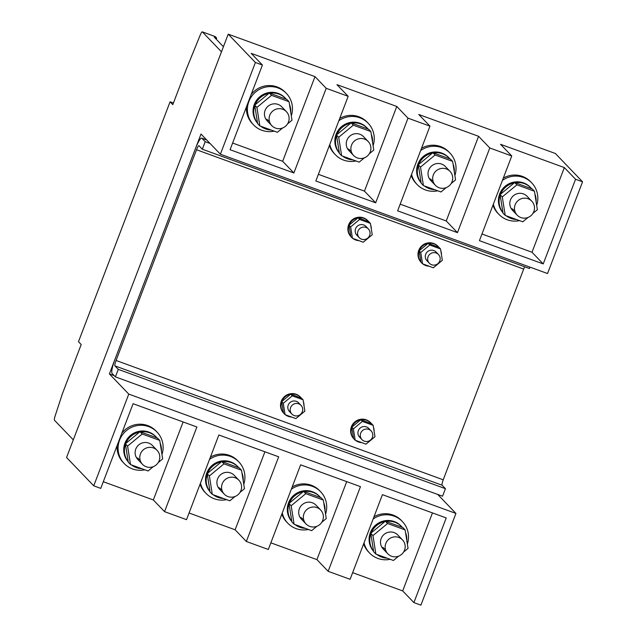 <?xml version="1.0" encoding="UTF-8"?>
<svg xmlns="http://www.w3.org/2000/svg" width="637" height="637" viewBox="0 0 637 637"><rect width="100%" height="100%" fill="white"/><g stroke="black" fill="none" stroke-linecap="round" stroke-linejoin="round"><path stroke-width="0.96" d="M515.134 204.764A10.104 9.913 -43.8 0 1 531.776 201.173A10.104 9.913 -43.8 0 1 533.83 211.58A10.104 9.913 -43.8 0 1 517.196 215.171A10.104 9.913 -43.8 0 1 515.134 204.764M433.343 174.928A10.104 9.913 -43.8 0 1 449.985 171.337A10.104 9.913 -43.8 0 1 452.039 181.744A10.104 9.913 -43.8 0 1 435.405 185.335A10.104 9.913 -43.8 0 1 433.343 174.928M351.552 145.093A10.104 9.913 -43.8 0 1 368.194 141.51A10.104 9.913 -43.8 0 1 370.248 151.917A10.104 9.913 -43.8 0 1 353.615 155.5A10.104 9.913 -43.8 0 1 351.552 145.093M404.503 550.249A10.104 9.913 136.2 0 0 402.449 539.842A10.104 9.913 136.2 0 0 385.815 543.425A10.104 9.913 136.2 0 0 387.869 553.84A10.104 9.913 136.2 0 0 404.503 550.249M322.712 520.413A10.104 9.913 136.2 0 0 320.658 510.006A10.104 9.913 136.2 0 0 304.016 513.597A10.104 9.913 136.2 0 0 306.078 524.004A10.104 9.913 136.2 0 0 322.712 520.413M240.921 490.586A10.104 9.913 136.2 0 0 238.867 480.179A10.104 9.913 136.2 0 0 222.225 483.762A10.104 9.913 136.2 0 0 224.288 494.169A10.104 9.913 136.2 0 0 240.921 490.586M210.059 143.46L205.202 141.693L201.873 138.221A13.138 2.301 -70 0 0 201.706 138.11A13.138 2.301 -70 0 0 195.44 148.612L114.971 359.34A13.138 2.301 -70 0 0 112.064 373.409L115.393 376.873L118.267 369.349L114.939 365.877A5.056 0.884 110 0 1 116.053 360.47L196.522 149.743A5.056 0.884 110 0 1 198.935 145.706A5.056 0.884 110 0 1 198.999 145.746L202.327 149.217L205.202 141.693M530.024 267.15L529.49 268.543L202.327 149.217M115.393 376.873L442.556 496.207L445.43 488.683L442.102 485.211A5.056 0.884 110 0 1 443.217 479.796L523.686 269.069A5.056 0.884 110 0 1 524.689 266.792M445.43 488.683L118.267 369.349M366.052 227.433A6.314 6.195 136.2 0 0 359.252 237.681A6.314 6.195 136.2 0 0 369.006 236.693A6.314 6.195 136.2 0 0 366.052 227.433M436.162 253A6.314 6.195 136.2 0 0 429.362 263.256A6.314 6.195 136.2 0 0 439.116 262.269A6.314 6.195 136.2 0 0 436.162 253M368.369 228.938L365.988 226.453A6.314 6.195 136.2 0 0 356.234 227.449A6.314 6.195 136.2 0 0 356.871 235.204L359.252 237.681M363.233 242.203L372.223 234.766L370.423 223.396L359.626 219.454L350.637 226.891L352.444 238.27L363.233 242.203M370.423 223.396L368.823 221.732L358.026 217.79L349.036 225.227L350.844 236.606L352.444 238.27M356.155 234.297A6.314 6.195 136.2 0 0 357.588 235.045M359.626 219.454L358.026 217.79M350.637 226.891L349.036 225.227M368.735 221.692A11.625 11.402 136.2 0 0 358.121 217.822M357.954 217.854A11.625 11.402 136.2 0 0 349.116 225.172M349.052 225.323A11.625 11.402 136.2 0 0 350.828 236.51M352.771 238.389A11.625 11.402 136.2 0 0 358.989 240.659M368.218 221.119L367.78 220.657A11.625 11.402 136.2 0 0 349.896 222.377A11.625 11.402 136.2 0 0 350.836 236.574M371.347 229.232A11.625 11.402 136.2 0 0 370.694 225.14M438.837 247.267A11.625 11.402 136.2 0 0 428.223 243.398M428.064 243.422A11.625 11.402 136.2 0 0 419.218 250.739M419.162 250.89A11.625 11.402 136.2 0 0 420.938 262.086M422.88 263.965A11.625 11.402 136.2 0 0 429.091 266.226M438.328 246.686L437.882 246.232A11.625 11.402 136.2 0 0 420.006 247.944A11.625 11.402 136.2 0 0 420.946 262.149L419.146 250.803L428.136 243.366L438.933 247.299L440.525 248.963L429.736 245.022L420.746 252.467L422.546 263.837L433.343 267.779L442.333 260.342L440.525 248.963M441.457 254.8A11.625 11.402 136.2 0 0 440.804 250.715M438.471 254.505L436.09 252.029A6.314 6.195 136.2 0 0 426.344 253.016A6.314 6.195 136.2 0 0 426.981 260.772L429.362 263.256M426.264 259.864A6.314 6.195 136.2 0 0 427.698 260.621M429.736 245.022L428.136 243.366M420.746 252.467L419.146 250.803M422.546 263.837L420.953 262.173M298.697 403.818A6.314 6.195 -43.8 0 1 301.651 413.087A6.314 6.195 -43.8 0 1 291.897 414.074A6.314 6.195 -43.8 0 1 298.697 403.818M290.233 411.438A6.314 6.195 -43.8 0 1 288.8 410.69M291.897 414.074L289.517 411.598A6.314 6.195 -43.8 0 1 296.316 401.342A6.314 6.195 -43.8 0 1 298.634 402.847L301.006 405.323M303.061 399.781L304.868 411.16L295.879 418.597L285.081 414.663L283.282 403.285L292.272 395.848L303.061 399.781L301.468 398.117L290.671 394.184L281.681 401.621L283.489 412.999L285.081 414.663M283.282 403.285L281.681 401.621M292.272 395.848L290.671 394.184M290.759 394.215A11.625 11.402 -43.8 0 1 301.381 398.085M303.339 401.533A11.625 11.402 -43.8 0 1 303.992 405.618M291.627 417.044A11.625 11.402 -43.8 0 1 285.416 414.783M283.481 412.967A11.625 11.402 -43.8 0 1 296.165 394.279A11.625 11.402 -43.8 0 1 300.417 397.05L300.863 397.512M283.473 412.903A11.625 11.402 -43.8 0 1 281.697 401.716M281.753 401.557A11.625 11.402 -43.8 0 1 290.599 394.239M368.807 429.394A6.314 6.195 -43.8 0 1 371.753 438.654A6.314 6.195 -43.8 0 1 361.999 439.641A6.314 6.195 -43.8 0 1 368.807 429.394M360.335 437.006A6.314 6.195 -43.8 0 1 358.902 436.257M361.999 439.641L359.626 437.165A6.314 6.195 -43.8 0 1 366.426 426.909A6.314 6.195 -43.8 0 1 368.735 428.414L371.116 430.899M373.171 425.349L374.978 436.727L365.988 444.164L355.191 440.231L353.384 428.852L362.373 421.415L373.171 425.349L371.57 423.685L360.781 419.751L351.791 427.188L353.591 438.567L355.191 440.231M353.384 428.852L351.791 427.188M362.373 421.415L360.781 419.751M360.868 419.783A11.625 11.402 -43.8 0 1 371.482 423.653M373.449 427.101A11.625 11.402 -43.8 0 1 374.094 431.193M361.736 442.619A11.625 11.402 -43.8 0 1 355.518 440.35M353.591 438.535A11.625 11.402 -43.8 0 1 366.275 419.847A11.625 11.402 -43.8 0 1 370.527 422.618L370.965 423.079M353.583 438.471A11.625 11.402 -43.8 0 1 351.807 427.284M351.863 427.132A11.625 11.402 -43.8 0 1 360.709 419.815M161.973 454.515A22.741 22.303 136.2 0 0 157.013 432.037A22.741 22.303 136.2 0 0 119.581 440.111A22.741 22.303 136.2 0 0 124.207 463.529A22.741 22.303 136.2 0 0 144.854 469.803M157.013 432.037L155.993 430.97A22.741 22.303 136.2 0 0 121.81 433.232M117.12 445.526A22.741 22.303 136.2 0 0 123.188 462.462L124.207 463.529M136.557 457.828A10.104 9.913 136.2 0 0 138.651 458.887A10.104 9.913 136.2 0 1 136.557 457.828M136.358 457.477A10.104 9.913 136.2 0 0 138.102 458.322M157.02 437.914A18.696 18.338 136.2 0 0 140.49 431.886M139.567 432.053A18.696 18.338 136.2 0 0 125.8 443.448M125.465 444.323A18.696 18.338 136.2 0 0 128.228 461.745M131.389 464.891A18.696 18.338 136.2 0 0 141.78 468.681M156.407 437.245L155.731 436.536A18.696 18.338 136.2 0 0 127.074 439.148A18.696 18.338 136.2 0 0 128.252 461.881M161.416 450.964A18.696 18.338 136.2 0 0 160.166 443.089M136.828 458.25A10.104 9.913 136.2 0 0 139.328 459.596A10.104 9.913 136.2 0 1 136.828 458.25M157.076 450.343L152.418 445.494A10.104 9.913 136.2 0 0 136.812 447.07A10.104 9.913 136.2 0 0 137.839 459.492L142.497 464.341A10.104 9.913 136.2 0 0 159.131 460.75A10.104 9.913 136.2 0 0 157.076 450.343A10.104 9.913 136.2 0 0 140.435 453.934A10.104 9.913 136.2 0 0 142.497 464.341M158.223 462.566L162.666 458.887L159.736 440.398L142.194 434.004L127.591 446.091L130.521 464.58L148.063 470.974L153.302 466.642M159.736 440.398L157.53 438.097L139.989 431.703L125.378 443.79L128.316 462.279L130.521 464.58M142.194 434.004L139.989 431.703M127.591 446.091L125.378 443.79M243.764 484.351A22.741 22.303 136.2 0 0 238.803 461.865A22.741 22.303 136.2 0 0 209.533 459.381M238.803 461.865L237.784 460.806A22.741 22.303 136.2 0 0 210.409 457.103M200.456 483.149A22.741 22.303 136.2 0 0 205.998 493.357A22.741 22.303 136.2 0 0 226.645 499.639M200.05 484.216A22.741 22.303 136.2 0 0 204.979 492.297L205.998 493.357M325.555 514.186A22.741 22.303 136.2 0 0 320.594 491.7A22.741 22.303 136.2 0 0 291.324 489.216M320.594 491.7L319.575 490.641A22.741 22.303 136.2 0 0 292.2 486.939M282.247 512.984A22.741 22.303 136.2 0 0 287.789 523.192A22.741 22.303 136.2 0 0 308.435 529.474M281.841 514.051A22.741 22.303 136.2 0 0 286.769 522.133L287.789 523.192M218.348 487.663A10.104 9.913 136.2 0 0 220.442 488.722A10.104 9.913 136.2 0 1 218.348 487.663M218.149 487.313A10.104 9.913 136.2 0 0 219.892 488.157M300.138 517.491A10.104 9.913 136.2 0 0 302.233 518.55A10.104 9.913 136.2 0 1 300.138 517.491M299.939 517.14A10.104 9.913 136.2 0 0 301.691 517.985M238.811 467.749A18.696 18.338 136.2 0 0 222.281 461.721M221.358 461.881A18.696 18.338 136.2 0 0 207.59 473.275M207.256 474.159A18.696 18.338 136.2 0 0 210.019 491.581M213.18 494.726A18.696 18.338 136.2 0 0 223.571 498.516M238.198 467.072L237.521 466.364A18.696 18.338 136.2 0 0 208.864 468.983A18.696 18.338 136.2 0 0 210.043 491.716M243.207 480.8A18.696 18.338 136.2 0 0 241.956 472.925M218.618 488.077A10.104 9.913 136.2 0 0 221.119 489.431A10.104 9.913 136.2 0 1 218.618 488.077M320.61 497.585A18.696 18.338 136.2 0 0 304.072 491.549M303.148 491.716A18.696 18.338 136.2 0 0 289.381 503.111M289.047 503.986A18.696 18.338 136.2 0 0 291.81 521.408M294.971 524.562A18.696 18.338 136.2 0 0 305.362 528.352M319.989 496.908L319.312 496.199A18.696 18.338 136.2 0 0 290.655 498.811A18.696 18.338 136.2 0 0 291.834 521.544M324.997 510.627A18.696 18.338 136.2 0 0 323.747 502.752M300.409 517.913A10.104 9.913 136.2 0 0 302.909 519.259A10.104 9.913 136.2 0 1 300.409 517.913M238.867 480.179L234.209 475.321A10.104 9.913 136.2 0 0 218.602 476.906A10.104 9.913 136.2 0 0 219.63 489.32L224.288 494.169M240.014 492.401L244.457 488.722L241.527 470.233L223.985 463.84L209.382 475.927L212.312 494.408L229.853 500.809L235.093 496.47M241.527 470.233L239.321 467.932L221.78 461.538L207.176 473.625L210.106 492.106L212.312 494.408M223.985 463.84L221.78 461.538M209.382 475.927L207.176 473.625M320.658 510.006L316 505.157A10.104 9.913 136.2 0 0 300.401 506.741A10.104 9.913 136.2 0 0 301.42 519.155L306.078 524.004M321.804 522.236L326.255 518.55L323.317 500.069L305.776 493.667L291.173 505.754L294.103 524.243L311.644 530.645L316.884 526.305M323.317 500.069L321.112 497.768L303.57 491.366L288.967 503.453L291.897 521.942L294.103 524.243M305.776 493.667L303.57 491.366M291.173 505.754L288.967 503.453M274.181 131.142A22.741 22.303 -43.8 0 1 253.534 124.86A22.741 22.303 -43.8 0 1 248.9 101.442A22.741 22.303 -43.8 0 1 286.339 93.368A22.741 22.303 -43.8 0 1 291.3 115.846M251.137 94.563A22.741 22.303 -43.8 0 1 285.32 92.309L286.339 93.368M253.534 124.86L252.515 123.801A22.741 22.303 -43.8 0 1 246.439 106.857M338.86 120.712A22.741 22.303 -43.8 0 1 368.13 123.204A22.741 22.303 -43.8 0 1 373.091 145.682M339.728 118.434A22.741 22.303 -43.8 0 1 367.111 122.137L368.13 123.204M355.972 160.97A22.741 22.303 -43.8 0 1 335.325 154.695A22.741 22.303 -43.8 0 1 329.783 144.48M335.325 154.695L334.306 153.628A22.741 22.303 -43.8 0 1 329.377 145.547M420.651 150.547A22.741 22.303 -43.8 0 1 449.921 153.031A22.741 22.303 -43.8 0 1 454.882 175.517M421.519 148.27A22.741 22.303 -43.8 0 1 448.902 151.972L449.921 153.031M437.762 190.805A22.741 22.303 -43.8 0 1 417.116 184.523A22.741 22.303 -43.8 0 1 411.574 174.315M417.116 184.523L416.096 183.464A22.741 22.303 -43.8 0 1 411.168 175.382M349.219 149.488A10.104 9.913 -43.8 0 1 347.468 148.644M349.769 150.053A10.104 9.913 -43.8 0 1 347.675 148.994A10.104 9.913 -43.8 0 0 349.769 150.053M350.446 150.762A10.104 9.913 -43.8 0 1 347.945 149.408A10.104 9.913 -43.8 0 0 350.446 150.762M351.608 123.052A18.696 18.338 -43.8 0 1 368.138 129.08M371.275 134.256A18.696 18.338 -43.8 0 1 372.526 142.131M352.89 159.847A18.696 18.338 -43.8 0 1 342.499 156.057M339.37 153.047A18.696 18.338 -43.8 0 1 360.001 123.244A18.696 18.338 -43.8 0 1 366.848 127.703L367.525 128.403M339.346 152.912A18.696 18.338 -43.8 0 1 336.583 135.49M336.917 134.606A18.696 18.338 -43.8 0 1 350.684 123.212M353.615 155.5L348.957 150.65A10.104 9.913 -43.8 0 1 359.841 134.248A10.104 9.913 -43.8 0 1 363.536 136.66L368.194 141.51M364.42 157.809L359.18 162.14L341.639 155.746L338.709 137.258L353.312 125.17L370.853 131.564L373.784 150.053L369.341 153.732M341.639 155.746L339.425 153.445L336.495 134.956L351.106 122.869L368.648 129.263L370.853 131.564M338.709 137.258L336.495 134.956M353.312 125.17L351.106 122.869M267.429 119.652A10.104 9.913 -43.8 0 1 265.677 118.808M267.97 120.218A10.104 9.913 -43.8 0 1 265.884 119.159A10.104 9.913 -43.8 0 0 267.97 120.218M268.655 120.926A10.104 9.913 -43.8 0 1 266.155 119.581A10.104 9.913 -43.8 0 0 268.655 120.926M269.817 93.217A18.696 18.338 -43.8 0 1 286.347 99.253M289.485 104.42A18.696 18.338 -43.8 0 1 290.735 112.295M271.099 130.02A18.696 18.338 -43.8 0 1 260.708 126.23M257.579 123.212A18.696 18.338 -43.8 0 1 278.21 93.408A18.696 18.338 -43.8 0 1 285.058 97.867L285.734 98.576M257.555 123.076A18.696 18.338 -43.8 0 1 254.792 105.654M255.126 104.779A18.696 18.338 -43.8 0 1 268.894 93.384M271.816 125.672L267.166 120.823A10.104 9.913 -43.8 0 1 278.05 104.412A10.104 9.913 -43.8 0 1 281.745 106.825L286.403 111.674A10.104 9.913 -43.8 0 1 288.457 122.081A10.104 9.913 -43.8 0 1 271.816 125.672A10.104 9.913 -43.8 0 1 269.762 115.265A10.104 9.913 -43.8 0 1 286.403 111.674M282.629 127.973L277.39 132.305L259.848 125.911L256.918 107.422L271.521 95.335L289.063 101.737L291.993 120.218L287.55 123.897M259.848 125.911L257.635 123.61L254.704 105.121L269.316 93.034L286.857 99.436L289.063 101.737M256.918 107.422L254.704 105.121M271.521 95.335L269.316 93.034M431.01 179.315A10.104 9.913 -43.8 0 1 429.258 178.479M431.56 179.889A10.104 9.913 -43.8 0 1 429.465 178.822A10.104 9.913 -43.8 0 0 431.56 179.889M432.236 180.597A10.104 9.913 -43.8 0 1 429.736 179.244A10.104 9.913 -43.8 0 0 432.236 180.597M433.399 152.888A18.696 18.338 -43.8 0 1 449.929 158.916M453.074 164.083A18.696 18.338 -43.8 0 1 454.316 171.958M434.681 189.683A18.696 18.338 -43.8 0 1 424.29 185.893M421.161 182.883A18.696 18.338 -43.8 0 1 441.791 153.071A18.696 18.338 -43.8 0 1 448.639 157.53L449.316 158.239M421.137 182.739A18.696 18.338 -43.8 0 1 418.374 165.317M418.708 164.442A18.696 18.338 -43.8 0 1 432.475 153.047M435.405 185.335L430.747 180.486A10.104 9.913 -43.8 0 1 441.632 164.083A10.104 9.913 -43.8 0 1 445.327 166.488L449.985 171.337M446.211 187.636L440.971 191.976L423.43 185.574L420.5 167.093L435.103 154.998L452.644 161.4L455.574 179.881L451.131 183.567M423.43 185.574L421.224 183.273L418.286 164.792L432.897 152.697L450.439 159.099L452.644 161.4M420.5 167.093L418.286 164.792M435.103 154.998L432.897 152.697M407.354 544.014A22.741 22.303 136.2 0 0 402.385 521.536A22.741 22.303 136.2 0 0 373.115 519.044M402.385 521.536L401.366 520.469A22.741 22.303 136.2 0 0 373.991 516.766M364.038 542.82A22.741 22.303 136.2 0 0 369.579 553.027A22.741 22.303 136.2 0 0 390.226 559.302M363.631 543.879A22.741 22.303 136.2 0 0 368.56 551.961L369.579 553.027M402.449 539.842L397.791 534.992A10.104 9.913 136.2 0 0 382.192 536.569A10.104 9.913 136.2 0 0 383.211 548.983L387.869 553.84M403.595 552.064L408.046 548.385L405.108 529.896L387.575 523.503L372.964 535.59L375.894 554.079L393.435 560.472L398.674 556.141M405.108 529.896L402.903 527.595L385.361 521.201L370.758 533.288L373.688 551.777L375.894 554.079M382.2 547.748A10.104 9.913 136.2 0 0 384.7 549.094A10.104 9.913 136.2 0 1 382.2 547.748M387.575 523.503L385.361 521.201M372.964 535.59L370.758 533.288M402.401 527.412A18.696 18.338 136.2 0 0 385.863 521.385M384.939 521.552A18.696 18.338 136.2 0 0 371.172 532.938M370.838 533.822A18.696 18.338 136.2 0 0 373.601 551.244M376.762 554.389A18.696 18.338 136.2 0 0 387.153 558.179M401.78 526.743L401.103 526.035A18.696 18.338 136.2 0 0 372.446 528.646A18.696 18.338 136.2 0 0 373.624 551.379M406.788 540.463A18.696 18.338 136.2 0 0 405.538 532.588M381.929 547.326A10.104 9.913 136.2 0 0 384.023 548.385A10.104 9.913 136.2 0 1 381.929 547.326M381.73 546.976A10.104 9.913 136.2 0 0 383.482 547.82M502.442 180.382A22.741 22.303 -43.8 0 1 531.712 182.867A22.741 22.303 -43.8 0 1 536.673 205.345M503.31 178.105A22.741 22.303 -43.8 0 1 530.693 181.8L531.712 182.867M519.553 220.633A22.741 22.303 -43.8 0 1 498.906 214.358A22.741 22.303 -43.8 0 1 493.364 204.151M498.906 214.358L497.887 213.299A22.741 22.303 -43.8 0 1 492.958 205.21M512.801 209.151A10.104 9.913 -43.8 0 1 511.049 208.307M513.35 209.716A10.104 9.913 -43.8 0 1 511.256 208.657A10.104 9.913 -43.8 0 0 513.35 209.716M514.027 210.425A10.104 9.913 -43.8 0 1 511.527 209.079A10.104 9.913 -43.8 0 0 514.027 210.425M515.19 182.715A18.696 18.338 -43.8 0 1 531.72 188.743M534.865 193.919A18.696 18.338 -43.8 0 1 536.107 201.794M516.48 219.51A18.696 18.338 -43.8 0 1 506.089 215.72M502.951 212.71A18.696 18.338 -43.8 0 1 523.582 182.907A18.696 18.338 -43.8 0 1 530.43 187.366L531.107 188.074M502.927 212.575A18.696 18.338 -43.8 0 1 500.164 195.153M500.499 194.277A18.696 18.338 -43.8 0 1 514.266 182.883M517.196 215.171L512.538 210.321A10.104 9.913 -43.8 0 1 523.423 193.911A10.104 9.913 -43.8 0 1 527.118 196.323L531.776 201.173M528.001 217.472L522.762 221.803L505.221 215.41L502.29 196.921L516.894 184.834L534.435 191.235L537.365 209.716L532.922 213.395M505.221 215.41L503.015 213.108L500.077 194.619L514.688 182.532L532.229 188.934L534.435 191.235M502.29 196.921L500.077 194.619M516.894 184.834L514.688 182.532M54.44 420.213L73.295 439.856L221.477 51.804L202.367 31.89A5.056 0.884 -70 0 0 202.303 31.85A5.056 0.884 -70 0 0 200.122 35.314L186.721 68.191L172.802 104.643L170.079 101.809L78.478 341.703L81.194 344.537L62.33 393.921L55.085 416.12A5.056 0.884 -70 0 0 54.44 420.213M223.42 46.708L214.327 37.225L216.66 38.077L215.218 36.58L202.367 31.89M216.66 38.077L216.23 39.215M173.415 103.027L170.079 101.809M314.997 76.631L251.193 53.357L262.412 65.038L230.076 149.711L293.88 172.977L282.661 161.296L314.997 76.631L326.208 88.312L348.176 96.322L315.841 180.988L375.671 202.813L364.452 191.132L318.389 174.323M232.624 143.046L282.661 161.296M481.97 233.994L532.006 252.244L543.226 263.925L479.422 240.659L511.758 155.985L489.789 147.975L457.462 232.64L397.631 210.823L429.967 126.158L407.998 118.148L396.787 106.459L336.957 84.641L348.176 96.322M396.787 106.459L364.452 191.132M457.462 232.64L446.242 220.959L400.179 204.158M489.789 147.975L478.578 136.294L418.748 114.477L429.967 126.158M478.578 136.294L446.242 220.959M532.006 252.244L564.342 167.579L500.539 144.304L511.758 155.985M164.553 511.646L196.881 426.981L133.085 403.707L100.757 488.38L93.743 485.816L128.77 394.096L455.933 513.43L420.906 605.15L413.899 602.594L446.226 517.929L382.431 494.654L350.103 579.32L328.135 571.309L360.462 486.644L300.64 464.827L268.312 549.492L246.344 541.482L278.672 456.809L218.849 434.991L186.522 519.657L164.553 511.646L153.334 499.965L183.122 421.957M189.062 512.992L235.125 529.793L264.912 451.792M103.298 481.715L153.334 499.965M270.852 542.828L316.923 559.628L346.703 481.628M352.643 572.663L402.68 590.913L432.467 512.904M114.254 375.687L109.397 373.919L201.005 134.025L220.378 154.21L547.541 273.536L582.56 181.816L555.376 153.493L228.213 34.159L66.559 457.501L93.743 485.816M564.342 167.579L575.553 179.26L582.56 181.816M262.412 65.038L255.397 62.482L228.213 34.159M220.378 154.21L255.397 62.482M543.226 263.925L575.553 179.26M407.998 118.148L375.671 202.813M326.208 88.312L293.88 172.977M128.77 394.096L109.397 373.919M455.933 513.43L437.707 494.439M402.68 590.913L413.899 602.594M328.135 571.309L316.923 559.628M246.344 541.482L235.125 529.793M523.686 269.069L196.522 149.743M443.217 479.796L116.053 360.47M442.102 485.211L114.939 365.877M206.73 139.989L201.873 138.221M206.651 139.909L201.706 138.11M215.155 36.54L202.303 31.85"/></g></svg>
